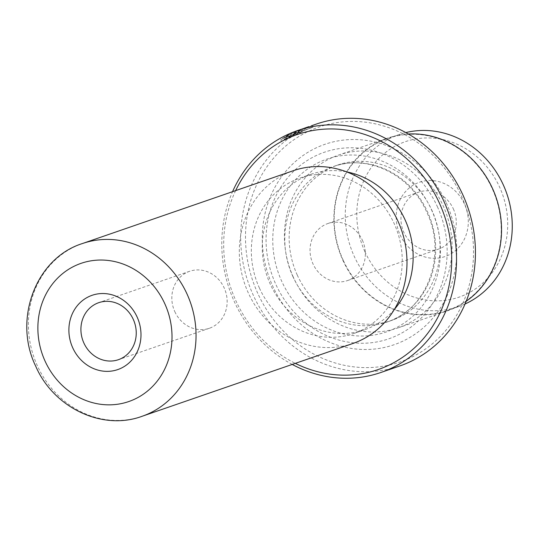 <?xml version="1.0" encoding="UTF-8"?>
<svg xmlns="http://www.w3.org/2000/svg" width="539" height="539" viewBox="0 0 539 539"><rect width="100%" height="100%" fill="white"/><g stroke="black" fill="none" stroke-linecap="round" stroke-linejoin="round"><path stroke-width="0.4" stroke-dasharray="2.69 2.02" d="M364.93 251.74A82.245 74.598 70.9 0 1 398.18 144.62A82.245 74.598 70.9 0 1 499.572 187.046A82.245 74.598 70.9 0 1 466.323 294.159A82.245 74.598 70.9 0 1 364.93 251.74M465.036 304.009A91.017 82.561 70.9 0 1 458.473 306.63A91.017 82.561 70.9 0 1 354.258 256.396A91.017 82.561 70.9 0 1 399.049 134.568A91.017 82.561 70.9 0 1 405.827 132.574M400.086 234.849A39.293 35.641 -109.1 0 0 448.529 255.115A39.293 35.641 -109.1 0 0 464.416 203.937A39.293 35.641 -109.1 0 0 415.973 183.671A39.293 35.641 -109.1 0 0 400.086 234.849M453.299 208.788A30.157 27.354 70.9 0 1 438.456 249.153A30.157 27.354 70.9 0 1 403.933 232.511A30.157 27.354 70.9 0 1 418.769 192.14A30.157 27.354 70.9 0 1 453.299 208.788M362.376 240.192A30.157 27.354 70.9 0 1 347.54 280.556A30.157 27.354 70.9 0 1 313.011 263.908A30.157 27.354 70.9 0 1 327.847 223.544A30.157 27.354 70.9 0 1 362.376 240.192M343.202 260.216A91.017 82.561 70.9 0 1 387.992 138.382A91.017 82.561 70.9 0 1 492.208 188.616A91.017 82.561 70.9 0 1 447.417 310.451A91.017 82.561 70.9 0 1 343.202 260.216M291.444 136.866L290.508 137.688L281.513 141.312L289.975 135.754L312.943 127.224L295.507 133.672A126.113 114.389 70.9 0 1 298.37 132.426L309.649 128.316L291.343 135.276L284.511 139.588L291.444 136.866L290.683 135.195L283.75 137.917L290.588 133.618L304.993 127.986M305.067 130.371L304.306 128.713L308.935 126.705M301.901 129.057L289.214 134.09L280.752 139.641L289.746 136.023L290.683 135.195M285.993 138.88L286.478 138.813C285.461 139.075 286.142 138.53 288.506 137.169L294.732 134.299L302.238 131.705L293.378 136.199L297.71 133.726L291.943 135.713L289.194 137.223L288.271 135.585L289.194 137.223A126.113 114.389 -109.1 0 0 286.478 138.813L285.717 137.142A127.938 116.047 70.9 0 1 288.432 135.558L291.181 134.056L296.949 132.062L292.616 134.534L301.476 130.047L293.977 132.634L287.745 135.505C285.38 136.859 284.707 137.405 285.717 137.142L285.232 137.216L285.987 138.887M174.811 311.643A30.157 27.354 -109.1 0 0 209.341 328.285A30.157 27.354 -109.1 0 0 224.177 287.92A30.157 27.354 -109.1 0 0 189.654 271.279A30.157 27.354 -109.1 0 0 174.811 311.643M235.644 190.617A124.28 112.732 -109.1 0 0 235.967 300.93A124.28 112.732 -109.1 0 0 295.311 363.367M292.219 364.438A127.938 116.047 70.9 0 1 234.431 301.867A127.938 116.047 70.9 0 1 232.552 191.682M257.783 293.391A124.28 112.732 70.9 0 1 308.025 131.529A124.28 112.732 70.9 0 1 461.243 195.63A124.28 112.732 70.9 0 1 411.008 357.498A124.28 112.732 70.9 0 1 257.783 293.391M316.292 124.085A127.938 116.047 -109.1 0 0 253.337 295.332A127.938 116.047 -109.1 0 0 399.83 365.947M297.285 275.099A82.245 74.598 70.9 0 1 337.758 165.015A82.245 74.598 70.9 0 1 431.928 210.405A82.245 74.598 70.9 0 1 391.455 320.496A82.245 74.598 70.9 0 1 297.285 275.099M293.445 277.437A91.387 82.891 70.9 0 1 338.411 155.124A91.387 82.891 70.9 0 1 443.045 205.554A91.387 82.891 70.9 0 1 398.078 327.874A91.387 82.891 70.9 0 1 293.445 277.437M446.285 202.819A106.008 96.151 70.9 0 1 403.435 340.884A106.008 96.151 70.9 0 1 272.747 286.202A106.008 96.151 70.9 0 1 315.598 148.144A106.008 96.151 70.9 0 1 446.285 202.819M437.392 206.7A98.698 89.521 70.9 0 1 397.492 335.238A98.698 89.521 70.9 0 1 275.82 284.336A98.698 89.521 70.9 0 1 315.719 155.798A98.698 89.521 70.9 0 1 437.392 206.7M352.978 343.451A91.387 82.891 70.9 0 1 248.344 293.014A91.387 82.891 70.9 0 1 293.31 170.695M259.461 288.163A82.245 74.598 70.9 0 1 299.933 178.079A82.245 74.598 70.9 0 1 394.103 223.469A82.245 74.598 70.9 0 1 353.631 333.56A82.245 74.598 70.9 0 1 259.461 288.163M394.272 309.527A82.245 74.598 70.9 0 1 364.546 329.787A82.245 74.598 70.9 0 1 270.376 284.397A82.245 74.598 70.9 0 1 310.841 174.313A82.245 74.598 70.9 0 1 346.739 171.907M308.78 126.685L297.616 130.761A127.938 116.047 -109.1 0 0 294.745 132.015L304.306 128.713M466.168 301.288A91.387 82.891 70.9 0 1 447.538 310.794A91.387 82.891 70.9 0 1 342.905 260.357A91.387 82.891 70.9 0 1 387.871 138.038A91.387 82.891 70.9 0 1 408.394 134.016M297.71 133.726L296.949 132.062M294.334 135.417L293.58 133.753M293.378 136.199L292.616 134.534M302.238 131.705L301.476 130.047M290.508 137.688L289.746 136.023M295.507 133.672L294.745 132.015M298.37 132.426L297.616 130.761M306.199 129.724L305.438 128.06M294.732 134.299L293.977 132.634M292.92 276.608A82.245 74.598 70.9 0 1 333.392 166.524A82.245 74.598 70.9 0 1 427.562 211.915A82.245 74.598 70.9 0 1 387.09 321.999A82.245 74.598 70.9 0 1 292.92 276.608M431.409 209.577A91.387 82.891 70.9 0 1 394.467 328.595A91.387 82.891 70.9 0 1 281.803 281.459A91.387 82.891 70.9 0 1 318.744 162.441A91.387 82.891 70.9 0 1 431.409 209.577M142.047 416.303A91.387 82.891 70.9 0 1 37.413 365.866A91.387 82.891 70.9 0 1 82.379 243.554M291.943 135.713L291.181 134.056M347.54 280.556L438.456 249.153M387.992 138.382L399.049 134.568M284.511 139.588L283.75 137.917M312.943 127.224L312.182 125.547M209.341 328.285L118.418 359.688M391.455 320.496L387.09 321.999C426.935 309.905 447.613 254.974 426.726 212.11C410.3 174.238 367.147 153.837 333.392 166.524L337.758 165.015M299.933 178.079L310.841 174.313M338.411 155.124L387.871 138.038M398.078 327.874L447.538 310.794M353.631 333.56L364.546 329.787M189.654 271.279L98.731 302.682M281.513 141.312L280.752 139.641M311.987 127.507L309.649 128.316L308.928 126.712M302.413 130.815L304.757 130.007M447.417 310.451L458.473 306.63M327.847 223.544L418.769 192.14"/><path stroke-width="0.81" d="M405.827 132.574A91.017 82.561 70.9 0 1 503.264 184.803A91.017 82.561 70.9 0 1 465.036 304.009M308.935 126.705L297.38 130.62A127.938 116.047 70.9 0 1 443.873 201.229A127.938 116.047 70.9 0 1 380.918 372.476A127.938 116.047 70.9 0 1 292.219 364.438M137.101 316.986A39.293 35.641 70.9 0 1 121.221 368.164A39.293 35.641 70.9 0 1 72.772 347.898A39.293 35.641 70.9 0 1 88.659 296.719A39.293 35.641 70.9 0 1 137.101 316.986M83.889 343.047A30.157 27.354 -109.1 0 0 118.418 359.688A30.157 27.354 -109.1 0 0 133.261 319.324A30.157 27.354 -109.1 0 0 98.731 302.682A30.157 27.354 -109.1 0 0 83.889 343.047M295.311 363.367A124.28 112.732 -109.1 0 0 421.774 340.513A124.28 112.732 -109.1 0 0 439.426 203.169A124.28 112.732 -109.1 0 0 337.333 129.144A124.28 112.732 -109.1 0 0 235.644 190.617M232.552 191.682A127.938 116.047 70.9 0 1 297.38 130.62M380.918 372.476L399.83 365.947A127.938 116.047 -109.1 0 0 462.779 194.7A127.938 116.047 -109.1 0 0 316.292 124.085L311.313 125.809M293.31 170.695A91.387 82.891 70.9 0 1 397.95 221.131A91.387 82.891 70.9 0 1 352.978 343.451L142.047 416.303A91.387 82.891 70.9 0 0 187.013 293.984A91.387 82.891 70.9 0 0 82.379 243.554L293.31 170.695M346.739 171.907A82.245 74.598 70.9 0 1 405.018 219.703A82.245 74.598 70.9 0 1 394.272 309.527M304.319 128.221L308.928 126.712M408.394 134.016A91.387 82.891 70.9 0 1 492.505 188.475A91.387 82.891 70.9 0 1 466.168 301.288M164.779 303.686A73.109 66.31 -109.1 0 0 74.651 265.983A73.109 66.31 -109.1 0 0 45.101 361.191A73.109 66.31 -109.1 0 0 135.228 398.9A73.109 66.31 -109.1 0 0 164.779 303.686M82.379 243.554C35.594 258.194 12.923 319.762 35.742 366.257C53.523 407.605 102.174 431.065 142.047 416.303M304.993 127.986L308.78 126.685"/></g></svg>
